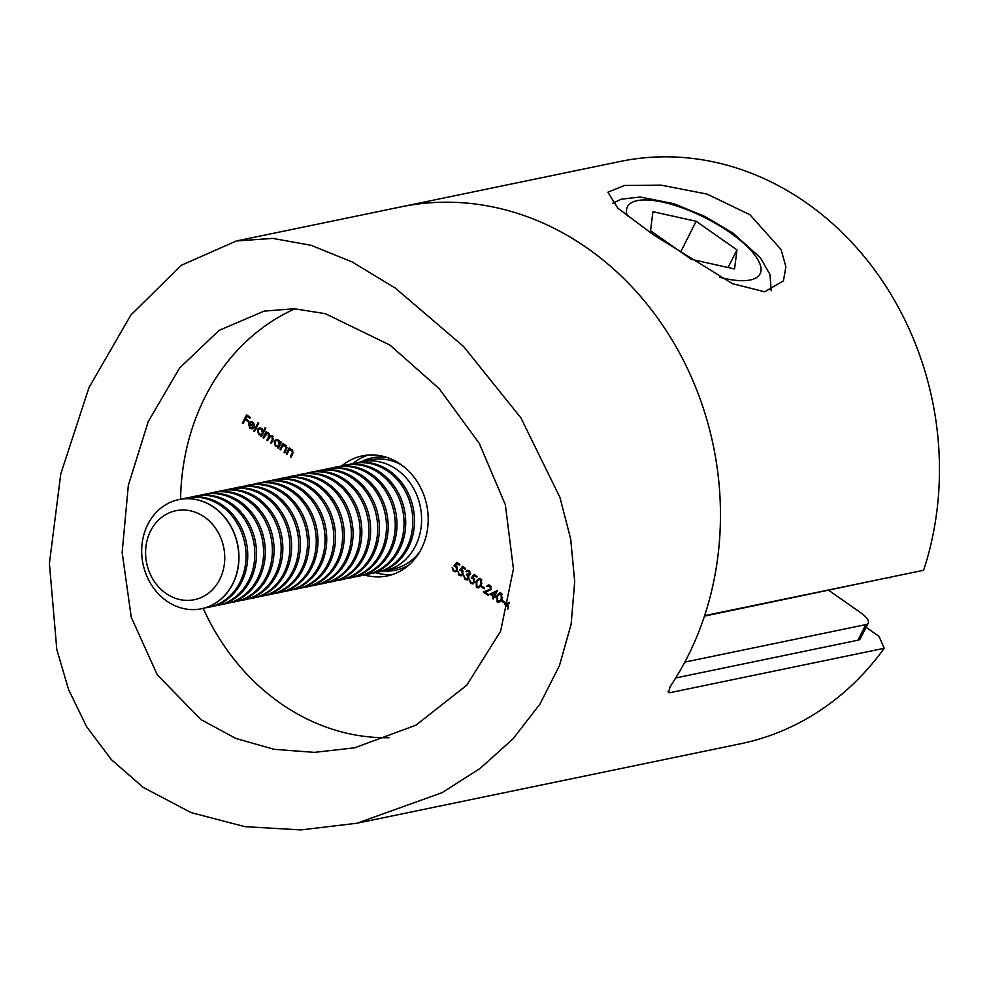 <?xml version="1.0" encoding="UTF-8"?>
<svg xmlns="http://www.w3.org/2000/svg" width="988" height="988" viewBox="0 0 988 988"><rect width="100%" height="100%" fill="white"/><g stroke="black" fill="none" stroke-linecap="round" stroke-linejoin="round"><path stroke-width="1.48" d="M392.73 574.46A61.318 53.056 78.3 0 1 375.588 572.682A55.748 48.227 78.3 0 1 371.994 573.262M341.712 465.916A61.318 53.056 78.3 0 1 362.349 455.876A61.318 53.056 78.3 0 1 400.795 464.434A61.318 53.056 78.3 0 1 427.705 527.703A61.318 53.056 78.3 0 1 387.234 575.967A61.318 53.056 78.3 0 1 364.3 574.942M389.025 737.715A222.979 192.907 78.3 0 1 280.222 703.123A222.979 192.907 78.3 0 1 203.182 608.373M390.038 345.145L439.215 388.692L479.291 443.39L505.337 504.72L513.439 568.94L500.62 631.221L466.731 685.24L415.874 725.217L354.569 747.817L314.357 752.374L274.009 749.312L235.811 738.444L200.91 719.56L157.314 674.878L131.268 617.29L122.154 552.465L128.329 485.355L148.249 421.555L179.594 368.018L219.126 330.363L264.105 311.134L294.115 308.738L325.373 313.678L390.038 345.145M143.211 787.387L111.446 759.71L86.598 726.674L68.604 689.649L56.81 649.548L49.4 563.481L60.787 473.882L89.006 387.518L130.848 315.073L181.199 265.34L236.317 240.986L272.713 238.392L310.998 245.283L352.136 261.931L395.385 288.163L463.557 346.479L520.886 417.85L559.912 497.335L570.694 539.003L574.695 581.796L571.126 624.206L559.467 665.591L540.004 704.024L513.044 738.814L480.045 768.479L442.068 792.685L356.927 823.239L300.969 829.908L244.851 826.647L191.092 812.605L143.211 787.387M236.317 240.986L401.165 206.838A297.302 257.213 78.3 0 1 587.564 248.346A297.302 257.213 78.3 0 1 670.16 686.561L668.468 692.576L669.778 692.712L884.223 648.289L879.024 636.358L866.118 627.306M462.569 566.297L465.632 568.446L465.212 569.298L462.668 567.507L461.161 569.397L462.125 569.854L463.113 574.213L461.186 575.819L459.037 575.288L457.938 571.36L459.506 574.473L461.087 574.818L462.458 573.707L461.581 570.619L459.716 569.891L462.569 566.297M474.079 574.374L477.142 576.523L476.722 577.363L474.178 575.584L472.672 577.474L473.635 577.931L474.623 582.278L472.696 583.896L470.547 583.365L469.448 579.425L471.017 582.537L472.597 582.895L473.968 581.784L473.091 578.696L471.227 577.955L474.079 574.374M481.181 586.798L481.601 585.958L484.478 587.971L484.058 588.823L481.181 586.798L482.206 586.378M489.962 594.109L497.495 590.503L494.605 596.221L495.47 596.826L495.037 597.666L494.173 597.061L493.222 598.975L492.543 598.493L493.506 596.591L489.962 594.109L497.421 590.639M501.892 601.334L502.324 600.482L505.201 602.507L504.769 603.347L501.892 601.334L502.929 600.902M253.076 428.446L249.717 428.347L248.531 423.309L250.174 421.74L252.879 422.111L254.484 424.84L254.027 427.347L249.124 423.926L250.001 427.545L252.656 427.681L253.076 428.446L252.026 428.916M249.137 423.926L250.693 421.58M261.906 435.918L262.363 434.831L258.634 434.609L257.374 429.459L259.436 427.829L261.808 428.372L263.376 431.2L265.204 427.594L265.871 428.063L261.598 436.535L260.956 435.165M278.69 447.7L279.147 446.601L275.417 446.378L274.158 441.241L276.22 439.611L278.604 440.142L280.197 442.92L280.753 441.797L281.432 442.278L278.381 448.305L277.739 446.934M290.509 449.083L292.102 449.614L292.596 454.11L291.04 457.185L290.373 456.715L292.423 452.442L291.608 450.269L288.941 450.565L286.915 454.295L286.248 453.825L289.299 447.786L289.966 448.256L289.41 449.342L290.052 449.145M180.582 499.249A222.979 192.907 78.3 0 1 294.955 308.775M284.173 444.649L285.767 445.168L286.273 449.664L284.717 452.751L284.038 452.269L286.088 448.009L285.273 445.835L282.605 446.131L280.592 449.849L279.913 449.379L282.963 443.353L283.63 443.822L283.087 444.909L283.729 444.699M271.231 435.473L269.786 435.943L272.527 435.893L272.935 440.055L271.28 443.328L270.613 442.859L272.268 439.586L272.046 436.548L270.65 436.251L267.538 440.71L266.871 440.228L268.415 437.165L268.291 433.93L266.921 433.633L263.796 438.079L263.129 437.61L266.18 431.583L266.846 432.052L266.315 433.102L268.785 433.263L269.786 435.943L270.774 435.523M268.415 432.596L267.501 432.781M253.83 431.089L258.103 422.617L258.77 423.086L254.496 431.558L253.83 431.089L254.743 430.892L258.708 423.037M242.406 423.086L246.58 414.824L250.223 417.381L249.803 418.233L246.827 416.146L245.543 418.677L248.519 420.764L248.087 421.617L245.11 419.53L243.085 423.556L242.406 423.086L243.32 422.889L247.185 415.244M508.351 607.003L504.917 604.594L509.413 602.359M507.807 609.201L508.19 607.632M497.149 602.013L496.841 595.925L499.706 592.936L501.534 593.331L501.916 599.481L499.002 602.421L497.149 602.013L498.063 601.828L497.075 600.63M489.789 586.242L486.417 586.464L488.282 584.958L490.246 585.415L491.271 589.453L485.269 592.257L488.751 594.69L488.319 595.542L483.243 591.973L490.567 589.058L489.789 586.242L490.69 586.057L488.85 585.872M476.426 587.477L476.117 581.389L478.982 578.4L480.81 578.807L481.205 584.958L478.278 587.897L476.426 587.477L477.34 587.292L476.352 586.094M468.892 571.595L466.015 571.299L467.497 570.323L469.312 570.743L470.411 574.423L468.683 575.498L468.843 578.56L467.089 579.944L464.916 579.4L463.644 575.226L465.348 578.573L467.015 579.005L468.139 578.153L466.719 574.794L467.151 573.954L469.745 573.942L468.892 571.595L469.806 571.41L467.596 571.583M468.077 571.249L466.694 571.768M470.621 573.83L469.016 574.51L470.634 573.756M456.814 562.258L459.877 564.407L459.457 565.26L456.913 563.469L455.406 565.358L456.37 565.815L457.358 570.175L455.431 571.78L453.282 571.249L452.183 567.322L453.751 570.434L455.332 570.792L456.703 569.668L455.826 566.581L453.961 565.852L456.814 562.258M357.977 823.016L740.79 743.717A297.302 257.213 -101.7 0 0 884.223 648.289M349.443 464.397A55.748 48.227 78.3 0 1 352.951 463.508A61.318 53.056 78.3 0 1 367.993 455.073M287.224 453.677L286.248 453.825M287.162 453.628L289.892 448.206M291.349 456.567L290.373 456.715M291.287 456.53L293.325 452.257M293.263 452.269L292.423 452.442M292.781 450.293L291.608 450.269M292.522 450.083L290.497 449.886M280.901 449.244L279.913 449.379M280.827 449.194L283.568 443.773M285.026 452.134L284.038 452.269M284.952 452.084L287.002 447.823M286.928 447.836L286.088 448.009M286.446 445.847L285.273 445.835M286.187 445.637L284.173 445.452M278.616 447.65L277.714 447.836M279.147 446.601L275.417 446.378M276.331 446.181L275.504 445.39M274.775 441.834L275.072 441.043L274.158 441.241M275.072 441.043L276.677 439.549M281.358 442.229L280.197 442.92M278.147 445.934L280.135 444.637L280.444 442.871M279.419 440.92L276.875 440.426M279.221 444.835L278.233 440.895L276.405 440.463L274.825 441.71L275.825 445.65L277.714 446.082L280.135 444.637M279.147 440.697L278.233 440.895M264.105 437.474L263.129 437.61M264.043 437.425L266.785 432.003M271.589 442.71L270.613 442.859M271.527 442.673L273.441 438.833M273.157 436.523L272.046 436.548M272.96 436.363L271.132 436.214M267.847 440.092L266.871 440.228M267.785 440.043L269.798 435.943M269.403 433.893L268.291 433.93M269.205 433.732L267.39 433.596M261.832 435.869L260.918 436.066M262.363 434.831L258.634 434.609M259.548 434.411L258.708 433.621M257.979 430.064L258.288 429.274L257.374 429.459M258.288 429.274L259.893 427.779M265.809 428.014L263.376 431.2M261.363 434.164L263.351 432.868L263.66 431.139M262.586 429.101L260.079 428.656M262.438 433.065L261.45 429.125L259.622 428.693L258.041 429.941L259.029 433.88L260.918 434.312L263.351 432.868M262.363 428.928L261.45 429.125M252.459 428.78L249.717 428.347M250.619 428.15L249.791 427.372M249.445 423.123L248.531 423.309M254.287 426.717L249.124 423.926M253.694 422.876L251.656 422.284M251.755 422.259L249.569 423.235L253.718 426.137L252.545 422.876L250.791 422.469L251.705 422.271M254.472 425.989L253.718 426.137M253.459 422.691L252.545 422.876M250.112 417.615L246.827 416.146M248.396 420.999L245.11 419.53M508.524 606.286L504.917 604.594M505.831 604.409L509.339 602.655M509.178 603.421L506.671 604.681L508.585 606.014M505.078 602.742L502.806 601.136M497.026 597.444L497.742 595.727L496.841 595.925M497.742 595.727L500.175 592.886M499.459 602.285L498.063 601.828M498.508 600.988L500.83 600.704L502.62 597.777M502.497 594.455L500.261 593.887M499.829 601.272L501.249 599.012L501.126 594.196L499.792 593.924L497.507 596.394L497.594 601.186L499.829 601.272M502.04 594.01L501.126 594.196M502.163 598.827L501.249 599.012M495.346 597.061L494.173 597.061M493.531 598.358L492.543 598.493M493.457 598.308L494.42 596.406L493.506 596.591M494.42 596.406L490.875 593.912M493.938 595.752L494.852 595.554L496.655 591.973L491.703 594.183L493.938 595.752L495.741 592.158M487.504 586.39L486.417 586.464M487.331 586.267L488.727 584.908M488.628 594.924L483.243 591.973M484.157 591.787L487.874 590.589M488.776 590.404L490.567 589.058M491.32 586.699L490.69 586.057M484.367 588.206L482.095 586.613M476.315 582.92L477.031 581.203L476.117 581.389M477.031 581.203L479.452 578.351M478.748 587.749L477.34 587.292M477.784 586.464L480.106 586.168L481.897 583.241M481.774 579.931L479.538 579.363M479.106 586.736L480.526 584.488L480.403 579.66L479.081 579.388L476.784 581.858L476.883 586.65L479.106 586.736M481.317 579.474L480.403 579.66M481.44 584.291L480.526 584.488M477.031 576.757L474.178 575.584M473.129 583.76L470.547 583.365M471.461 583.167L470.436 581.957M473.042 582.747L473.968 581.784M474.722 579.203L473.091 578.696M474.005 578.499L471.227 577.955M472.141 577.77L474.573 574.707M467.312 571.373L466.015 571.299M466.929 571.101L467.966 570.274M467.534 579.808L464.916 579.4M465.817 579.215L464.706 577.955M467.472 578.857L468.139 578.153M468.88 575.856L466.719 574.794M465.521 568.68L462.668 567.507M461.618 575.683L459.037 575.288M459.951 575.102L458.926 573.88M461.532 574.67L462.458 573.707M463.211 571.126L461.581 570.619M462.495 570.434L459.716 569.891M460.63 569.693L463.063 566.643M459.766 564.642L456.913 563.469M455.863 571.644L453.282 571.249M454.196 571.064L453.171 569.854M455.777 570.644L456.703 569.668M457.456 567.1L455.826 566.581M456.74 566.396L453.961 565.852M454.875 565.655L457.296 562.604M857.917 640.212L865.797 624.614A18.587 6.311 26.8 0 0 868.254 623.07L860.363 638.668A18.587 6.311 -153.2 0 1 857.917 640.212L675.73 677.953M865.797 624.614L684.857 662.096M868.254 623.07A18.587 6.311 26.8 0 0 860.783 612.807L828.796 590.367M704.469 616.129L889.694 577.313M891.324 576.98A18.587 6.311 -153.2 0 1 889.447 577.807M749.917 214.717L781.113 249.606L785.892 266.834L783.422 280.888L764.675 291.806L732.392 283.642L653.34 234.724L617.883 208.233L607.879 192.215L624.515 185.472L661.108 185.127L707.038 194.093L749.917 214.717M923.619 570.286L704.617 615.66A297.302 257.213 78.3 0 0 654.97 314.431A297.302 257.213 78.3 0 0 401.165 206.838L620.168 161.464A297.302 257.213 -101.7 0 1 873.972 269.057A297.302 257.213 -101.7 0 1 923.619 570.286M165.317 504.992A55.748 48.227 78.3 0 1 178.927 499.57A55.748 48.227 78.3 0 1 235.206 536.225A55.748 48.227 78.3 0 1 215.149 603.31A55.748 48.227 78.3 0 1 201.54 608.744A55.748 48.227 78.3 0 1 145.261 572.077A55.748 48.227 78.3 0 1 165.317 504.992M179.013 499.545A55.748 48.227 78.3 0 1 179.1 499.533A55.748 48.227 78.3 0 1 232.094 528.457A55.748 48.227 78.3 0 1 215.322 603.273A55.748 48.227 78.3 0 1 201.713 608.707A55.748 48.227 78.3 0 1 201.626 608.719M164.86 515.131A45.436 39.31 78.3 0 1 219.151 534.286A45.436 39.31 78.3 0 1 205.479 595.27A45.436 39.31 78.3 0 1 151.189 576.115A45.436 39.31 78.3 0 1 164.86 515.131M182.669 498.952A55.748 48.227 78.3 0 1 186.189 498.063A55.748 48.227 78.3 0 1 239.17 526.987A55.748 48.227 78.3 0 1 222.411 601.816A55.748 48.227 78.3 0 1 208.801 607.237A55.748 48.227 78.3 0 1 205.22 607.818M186.189 498.063L187.881 497.717A55.748 48.227 78.3 0 1 240.862 526.641A55.748 48.227 78.3 0 1 224.091 601.457A55.748 48.227 78.3 0 1 210.493 606.879L208.801 607.237M191.45 497.137A55.748 48.227 78.3 0 1 194.957 496.248A55.748 48.227 78.3 0 1 247.951 525.171A55.748 48.227 78.3 0 1 231.18 599.988A55.748 48.227 78.3 0 1 217.582 605.422A55.748 48.227 78.3 0 1 214.001 605.99M194.957 496.248L196.649 495.89A55.748 48.227 78.3 0 1 249.643 524.826A55.748 48.227 78.3 0 1 232.872 599.642A55.748 48.227 78.3 0 1 219.274 605.064L217.582 605.422M200.231 495.309A55.748 48.227 78.3 0 1 203.738 494.42A55.748 48.227 78.3 0 1 256.732 523.356A55.748 48.227 78.3 0 1 239.961 598.172A55.748 48.227 78.3 0 1 226.351 603.594A55.748 48.227 78.3 0 1 222.782 604.174M203.738 494.42L205.43 494.074A55.748 48.227 78.3 0 1 258.424 522.998A55.748 48.227 78.3 0 1 241.652 597.826A55.748 48.227 78.3 0 1 228.043 603.248L226.351 603.594M209.011 493.494A55.748 48.227 78.3 0 1 212.519 492.604A55.748 48.227 78.3 0 1 265.513 521.541A55.748 48.227 78.3 0 1 248.741 596.357A55.748 48.227 78.3 0 1 235.132 601.778A55.748 48.227 78.3 0 1 231.563 602.359M212.519 492.604L214.211 492.259A55.748 48.227 78.3 0 1 267.205 521.182A55.748 48.227 78.3 0 1 250.433 596.011A55.748 48.227 78.3 0 1 236.824 601.433L235.132 601.778M217.78 491.678A55.748 48.227 78.3 0 1 221.3 490.789A55.748 48.227 78.3 0 1 274.281 519.713A55.748 48.227 78.3 0 1 257.51 594.541A55.748 48.227 78.3 0 1 243.913 599.963A55.748 48.227 78.3 0 1 240.331 600.543M221.3 490.789L222.992 490.443A55.748 48.227 78.3 0 1 275.973 519.367A55.748 48.227 78.3 0 1 259.202 594.183A55.748 48.227 78.3 0 1 245.604 599.605L243.913 599.963M226.561 489.863A55.748 48.227 78.3 0 1 230.068 488.974A55.748 48.227 78.3 0 1 283.062 517.897A55.748 48.227 78.3 0 1 266.291 592.714A55.748 48.227 78.3 0 1 252.693 598.148A55.748 48.227 78.3 0 1 249.112 598.728M230.068 488.974L231.76 488.615A55.748 48.227 78.3 0 1 284.754 517.551A55.748 48.227 78.3 0 1 267.983 592.368A55.748 48.227 78.3 0 1 254.385 597.789L252.693 598.148M235.342 488.035A55.748 48.227 78.3 0 1 238.849 487.158A55.748 48.227 78.3 0 1 291.843 516.082A55.748 48.227 78.3 0 1 275.072 590.898A55.748 48.227 78.3 0 1 261.462 596.32A55.748 48.227 78.3 0 1 257.893 596.9M238.849 487.158L240.541 486.8A55.748 48.227 78.3 0 1 293.535 515.724A55.748 48.227 78.3 0 1 276.764 590.552A55.748 48.227 78.3 0 1 263.154 595.974L261.462 596.32M244.11 486.22A55.748 48.227 78.3 0 1 247.63 485.33A55.748 48.227 78.3 0 1 300.611 514.266A55.748 48.227 78.3 0 1 283.852 589.083A55.748 48.227 78.3 0 1 270.243 594.504A55.748 48.227 78.3 0 1 266.674 595.085M247.63 485.33L249.322 484.985A55.748 48.227 78.3 0 1 302.303 513.908A55.748 48.227 78.3 0 1 285.544 588.737A55.748 48.227 78.3 0 1 271.935 594.159L270.243 594.504M252.891 484.404A55.748 48.227 78.3 0 1 256.398 483.515A55.748 48.227 78.3 0 1 309.392 512.439A55.748 48.227 78.3 0 1 292.621 587.267A55.748 48.227 78.3 0 1 279.024 592.689A55.748 48.227 78.3 0 1 275.442 593.269M256.398 483.515L258.09 483.169A55.748 48.227 78.3 0 1 311.084 512.093A55.748 48.227 78.3 0 1 294.313 586.909A55.748 48.227 78.3 0 1 280.716 592.331L279.024 592.689M261.672 482.589A55.748 48.227 78.3 0 1 265.179 481.699A55.748 48.227 78.3 0 1 318.173 510.623A55.748 48.227 78.3 0 1 301.402 585.439A55.748 48.227 78.3 0 1 287.792 590.873A55.748 48.227 78.3 0 1 284.223 591.454M265.179 481.699L266.871 481.341A55.748 48.227 78.3 0 1 319.865 510.277A55.748 48.227 78.3 0 1 303.094 585.094A55.748 48.227 78.3 0 1 289.484 590.515L287.792 590.873M270.453 480.761A55.748 48.227 78.3 0 1 273.96 479.884A55.748 48.227 78.3 0 1 326.954 508.808A55.748 48.227 78.3 0 1 310.183 583.624A55.748 48.227 78.3 0 1 296.573 589.046A55.748 48.227 78.3 0 1 293.004 589.626M273.96 479.884L275.652 479.526A55.748 48.227 78.3 0 1 328.646 508.45A55.748 48.227 78.3 0 1 311.875 583.278A55.748 48.227 78.3 0 1 298.265 588.7L296.573 589.046M279.221 478.945A55.748 48.227 78.3 0 1 282.741 478.056A55.748 48.227 78.3 0 1 335.722 506.992A55.748 48.227 78.3 0 1 318.963 581.809A55.748 48.227 78.3 0 1 305.354 587.23A55.748 48.227 78.3 0 1 301.772 587.811M282.741 478.056L284.433 477.71A55.748 48.227 78.3 0 1 337.414 506.634A55.748 48.227 78.3 0 1 320.643 581.463A55.748 48.227 78.3 0 1 307.046 586.884L305.354 587.23M288.002 477.13A55.748 48.227 78.3 0 1 291.509 476.241A55.748 48.227 78.3 0 1 344.503 505.164A55.748 48.227 78.3 0 1 327.732 579.993A55.748 48.227 78.3 0 1 314.135 585.415A55.748 48.227 78.3 0 1 310.553 585.995M291.509 476.241L293.201 475.895A55.748 48.227 78.3 0 1 346.195 504.819A55.748 48.227 78.3 0 1 329.424 579.635A55.748 48.227 78.3 0 1 315.827 585.069L314.135 585.415M296.783 475.314A55.748 48.227 78.3 0 1 300.29 474.425A55.748 48.227 78.3 0 1 353.284 503.349A55.748 48.227 78.3 0 1 336.513 578.178A55.748 48.227 78.3 0 1 322.903 583.599A55.748 48.227 78.3 0 1 319.334 584.18M300.29 474.425L301.982 474.079A55.748 48.227 78.3 0 1 354.976 503.003A55.748 48.227 78.3 0 1 338.205 577.819A55.748 48.227 78.3 0 1 324.595 583.241L322.903 583.599M305.564 473.499A55.748 48.227 78.3 0 1 309.071 472.61A55.748 48.227 78.3 0 1 362.065 501.534A55.748 48.227 78.3 0 1 345.294 576.35A55.748 48.227 78.3 0 1 331.684 581.771A55.748 48.227 78.3 0 1 328.115 582.352M309.071 472.61L310.763 472.252A55.748 48.227 78.3 0 1 363.757 501.188A55.748 48.227 78.3 0 1 346.986 576.004A55.748 48.227 78.3 0 1 333.376 581.426L331.684 581.771M314.332 471.671A55.748 48.227 78.3 0 1 317.852 470.782A55.748 48.227 78.3 0 1 370.833 499.718A55.748 48.227 78.3 0 1 354.062 574.534A55.748 48.227 78.3 0 1 340.465 579.956A55.748 48.227 78.3 0 1 336.883 580.536M317.852 470.782L319.544 470.436A55.748 48.227 78.3 0 1 372.525 499.36A55.748 48.227 78.3 0 1 355.754 574.189A55.748 48.227 78.3 0 1 342.157 579.61L340.465 579.956M323.113 469.856A55.748 48.227 78.3 0 1 326.62 468.967A55.748 48.227 78.3 0 1 379.614 497.89A55.748 48.227 78.3 0 1 362.843 572.719A55.748 48.227 78.3 0 1 349.246 578.141A55.748 48.227 78.3 0 1 345.664 578.721M326.62 468.967L328.312 468.621A55.748 48.227 78.3 0 1 381.306 497.544A55.748 48.227 78.3 0 1 364.535 572.361A55.748 48.227 78.3 0 1 350.938 577.795L349.246 578.141M331.894 468.04A55.748 48.227 78.3 0 1 335.401 467.151A55.748 48.227 78.3 0 1 388.395 496.075A55.748 48.227 78.3 0 1 371.624 570.903A55.748 48.227 78.3 0 1 358.014 576.325A55.748 48.227 78.3 0 1 354.445 576.906M335.401 467.151L337.093 466.805A55.748 48.227 78.3 0 1 390.087 495.729A55.748 48.227 78.3 0 1 373.316 570.545A55.748 48.227 78.3 0 1 359.706 575.967L358.014 576.325M340.662 466.225A55.748 48.227 78.3 0 1 344.182 465.336A55.748 48.227 78.3 0 1 397.164 494.259A55.748 48.227 78.3 0 1 380.405 569.076A55.748 48.227 78.3 0 1 366.795 574.51A55.748 48.227 78.3 0 1 363.226 575.078M344.182 465.336L345.874 464.978A55.748 48.227 78.3 0 1 398.856 493.914A55.748 48.227 78.3 0 1 382.097 568.73A55.748 48.227 78.3 0 1 368.487 574.152L366.795 574.51M352.951 463.508A55.748 48.227 78.3 0 1 405.945 492.444A55.748 48.227 78.3 0 1 389.173 567.26A55.748 48.227 78.3 0 1 375.576 572.682L377.268 572.336A55.748 48.227 78.3 0 0 390.865 566.914A55.748 48.227 78.3 0 0 407.636 492.086A55.748 48.227 78.3 0 0 354.643 463.162L352.951 463.508M358.224 462.582A55.748 48.227 78.3 0 1 361.731 461.692A55.748 48.227 78.3 0 1 414.725 490.628A55.748 48.227 78.3 0 1 397.954 565.445A55.748 48.227 78.3 0 1 384.344 570.866A55.748 48.227 78.3 0 1 380.775 571.447M650.536 230.735L691.341 259.362L734.566 268.946L736.974 249.902L696.157 221.287L652.932 211.691L650.536 230.735M680.695 251.891L696.157 221.287M728.082 267.501L736.974 249.902M668.024 691.476L669.778 692.712M292.72 453.69L291.806 453.875M286.384 449.244L285.47 449.441M273.17 439.401L272.268 439.586M269.329 436.98L268.415 437.165M384.344 570.866L393.36 569.002A55.748 48.227 -101.7 0 0 406.97 563.58A55.748 48.227 -101.7 0 0 419.665 551.909M408.81 565.111A57.378 49.635 78.3 0 1 383.764 570.978M401.671 465.064A55.748 48.227 -101.7 0 0 370.747 459.828L361.731 461.692M361.151 461.816A57.378 49.635 78.3 0 1 386.481 457.259M719.511 277.245A74.322 25.231 26.8 0 0 760.785 271.935A74.322 25.231 26.8 0 0 730.255 232.76A74.322 25.231 26.8 0 0 657.02 201.021A74.322 25.231 26.8 0 0 627.269 215.804M290.027 449.935L290.941 449.75M283.704 445.489L284.618 445.304M277.714 446.082L278.616 445.897M276.405 440.463L277.319 440.278M270.65 436.251L271.564 436.066M266.921 433.633L267.822 433.448M260.918 434.312L261.832 434.127M259.622 428.693L260.536 428.508M499.792 593.924L500.706 593.726M488.368 585.896L489.282 585.711M479.081 579.388L479.995 579.203M472.597 582.895L473.499 582.71M467.015 579.005L467.929 578.82M461.087 574.818L461.989 574.633M455.332 570.792L456.234 570.595M771.22 290.781L769.973 274.516L760.427 257.794L733.047 233.143L705.247 216.631L673.853 203.664L640.076 197.02L621.156 199.218L612.597 203.281"/></g></svg>
